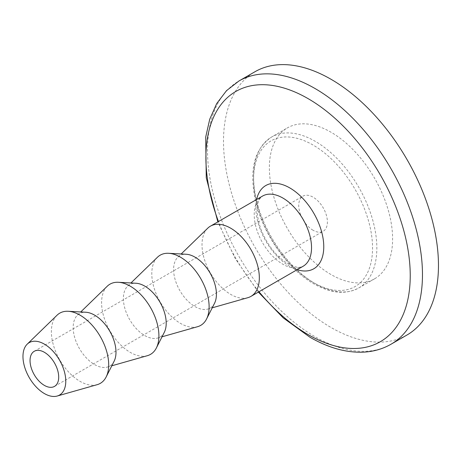 <?xml version="1.0" encoding="UTF-8"?>
<svg xmlns="http://www.w3.org/2000/svg" width="461" height="461" viewBox="0 0 461 461"><rect width="100%" height="100%" fill="white"/><g stroke="black" fill="none" stroke-linecap="round" stroke-linejoin="round"><path stroke-width="0.35" stroke-dasharray="2.31 1.73" d="M330.986 274.52A87.146 50.312 60 0 1 274.053 197.729A87.146 50.312 60 0 1 287.416 127.893A87.146 50.312 60 0 1 330.986 132.209A87.146 50.312 60 0 1 387.92 209.006A87.146 50.312 60 0 1 374.562 278.836A87.146 50.312 60 0 1 330.986 274.52M313.077 230.258A20.267 11.704 60 0 1 299.834 212.394A20.267 11.704 60 0 1 302.94 196.155A20.267 11.704 60 0 1 313.077 197.158A20.267 11.704 60 0 1 326.313 215.022A20.267 11.704 60 0 1 323.207 231.261A20.267 11.704 60 0 1 313.077 230.258M97.173 384.676A40.533 23.402 60 0 1 80.035 381.345A40.533 23.402 60 0 1 54.415 348.297A40.533 23.402 60 0 1 57.06 315.197M114.086 361.303A30.27 17.478 60 0 1 107.39 367.054A30.27 17.478 60 0 1 94.586 364.57A30.27 17.478 60 0 1 75.454 339.884A30.27 17.478 60 0 1 77.431 315.163A30.27 17.478 60 0 1 85.758 312.235M147.387 355.685A40.533 23.402 60 0 1 130.244 352.36A40.533 23.402 60 0 1 104.63 319.306A40.533 23.402 60 0 1 107.275 286.206M164.3 332.312A30.27 17.478 60 0 1 157.599 338.063A30.27 17.478 60 0 1 144.8 335.579A30.27 17.478 60 0 1 125.663 310.893A30.27 17.478 60 0 1 127.639 286.172A30.27 17.478 60 0 1 135.972 283.244M197.602 326.693A40.533 23.402 60 0 1 180.458 323.368A40.533 23.402 60 0 1 154.838 290.315A40.533 23.402 60 0 1 157.489 257.215M214.515 303.321A30.27 17.478 60 0 1 207.813 309.072A30.27 17.478 60 0 1 195.009 306.588A30.27 17.478 60 0 1 175.877 281.907A30.27 17.478 60 0 1 177.854 257.18A30.27 17.478 60 0 1 186.181 254.253M247.811 297.702A40.533 23.402 60 0 1 230.673 294.377A40.533 23.402 60 0 1 205.053 261.329A40.533 23.402 60 0 1 207.704 228.23M406.988 335.003A151.997 87.757 60 0 1 330.986 327.471A151.997 87.757 60 0 1 231.687 193.528A151.997 87.757 60 0 1 254.985 71.732M315.226 283.624A87.146 50.312 60 0 1 258.293 206.828A87.146 50.312 60 0 1 271.65 136.998A87.146 50.312 60 0 1 315.226 141.314A87.146 50.312 60 0 1 372.154 218.105A87.146 50.312 60 0 1 358.796 287.941A87.146 50.312 60 0 1 315.226 283.624M313.077 282.38A84.109 48.561 60 0 1 253.602 179.369A84.109 48.561 60 0 1 313.077 145.036A84.109 48.561 60 0 1 372.546 248.041A84.109 48.561 60 0 1 313.077 282.38M303.142 266.245A40.533 23.402 60 0 1 282.875 264.239A40.533 23.402 60 0 1 256.397 228.523A40.533 23.402 60 0 1 262.609 196.04C256.195 199.959 255.198 212.884 260.995 229.469C267.438 245.246 276.416 256.673 287.941 263.738C293.559 266.689 297.766 267.824 300.566 267.132L303.142 266.245M297.166 269.697A48.042 27.741 60 0 1 289.796 266.377A48.042 27.741 60 0 1 256.633 199.492M390.991 344.24A151.997 87.757 60 0 1 314.99 336.709A151.997 87.757 60 0 1 215.69 202.765A151.997 87.757 60 0 1 238.988 80.963M258.99 291.738A144.489 83.424 60 0 1 218.456 221.528M374.562 278.836L358.796 287.941C345.883 294.85 330.854 293.461 313.705 283.774C288.021 269.339 263.767 235.202 255.93 202.65C248.715 170.933 253.953 149.047 271.65 136.998L287.416 127.893M34.241 351.288L302.94 196.155M107.39 367.054L111.81 365.792M157.599 338.063L162.024 336.807M207.813 309.072L212.239 307.815M258.379 292.09L235.277 258.621L217.846 221.885M177.854 257.18L181.156 253.982M127.639 286.172L130.941 282.973M77.431 315.163L80.733 311.959M54.507 386.393L323.207 231.261"/><path stroke-width="0.69" d="M44.371 385.39A20.267 11.704 60 0 1 31.135 367.526A20.267 11.704 60 0 1 34.241 351.288A20.267 11.704 60 0 1 44.371 352.29A20.267 11.704 60 0 1 57.613 370.154A20.267 11.704 60 0 1 54.507 386.393A20.267 11.704 60 0 1 44.371 385.39M44.371 344.125A30.27 17.478 60 0 1 64.69 372.782A30.27 17.478 60 0 1 57.176 396.039A30.27 17.478 60 0 1 44.371 393.556A30.27 17.478 60 0 1 25.24 368.875A30.27 17.478 60 0 1 27.216 344.154A30.27 17.478 60 0 1 44.371 344.125M27.216 344.154L57.06 315.197A40.533 23.402 60 0 1 68.216 311.279A40.533 23.402 60 0 1 80.035 315.157A40.533 23.402 60 0 1 106.145 376.977A40.533 23.402 60 0 1 97.173 384.676L57.176 396.039M68.216 311.279L85.758 312.235A30.27 17.478 60 0 1 94.586 315.134A30.27 17.478 60 0 1 114.086 361.303L106.145 376.977M80.733 311.959L107.275 286.206A40.533 23.402 60 0 1 118.425 282.288A40.533 23.402 60 0 1 130.244 286.166A40.533 23.402 60 0 1 156.36 347.986A40.533 23.402 60 0 1 147.387 355.685L111.81 365.792M118.425 282.288L135.972 283.244A30.27 17.478 60 0 1 144.8 286.143A30.27 17.478 60 0 1 164.3 332.312L156.36 347.986M130.941 282.973L157.489 257.215A40.533 23.402 60 0 1 168.64 253.296A40.533 23.402 60 0 1 180.458 257.175A40.533 23.402 60 0 1 206.568 318.995A40.533 23.402 60 0 1 197.602 326.693L162.024 336.807M168.64 253.296L186.181 254.253A30.27 17.478 60 0 1 195.009 257.152A30.27 17.478 60 0 1 214.515 303.321L206.568 318.995M181.156 253.982L207.704 228.23A40.533 23.402 60 0 1 210.406 226.178A40.533 23.402 60 0 1 230.673 228.183A40.533 23.402 60 0 1 257.152 263.905A40.533 23.402 60 0 1 250.94 296.383A40.533 23.402 60 0 1 247.811 297.702L212.239 307.815M330.986 79.257A151.997 87.757 60 0 1 430.286 213.201A151.997 87.757 60 0 1 406.988 335.003L390.991 344.24A151.997 87.757 60 0 0 414.289 222.438A151.997 87.757 60 0 0 314.99 88.495A151.997 87.757 60 0 0 238.988 80.963L254.985 71.732A151.997 87.757 60 0 1 330.986 79.257M210.406 226.178L262.609 196.04A40.533 23.402 60 0 1 282.875 198.046A40.533 23.402 60 0 1 309.354 233.767A40.533 23.402 60 0 1 303.142 266.245L250.94 296.383M256.633 199.492A48.042 27.741 60 0 1 289.796 187.921A48.042 27.741 60 0 1 323.564 242.365A48.042 27.741 60 0 1 297.166 269.697M218.456 221.528A144.489 83.424 60 0 1 308.069 98.619A144.489 83.424 60 0 1 410.238 275.586A144.489 83.424 60 0 1 308.069 334.571A144.489 83.424 60 0 1 258.99 291.738M258.379 292.09L283.169 317.848L309.925 337.21C327.759 347.531 345.11 352.532 361.966 352.21C372.557 351.899 382.232 349.242 390.991 344.24M217.846 221.885L206.263 177.796L205.698 137.101L209.738 119.22L216.699 103.575L226.524 90.644L238.988 80.963"/></g></svg>
